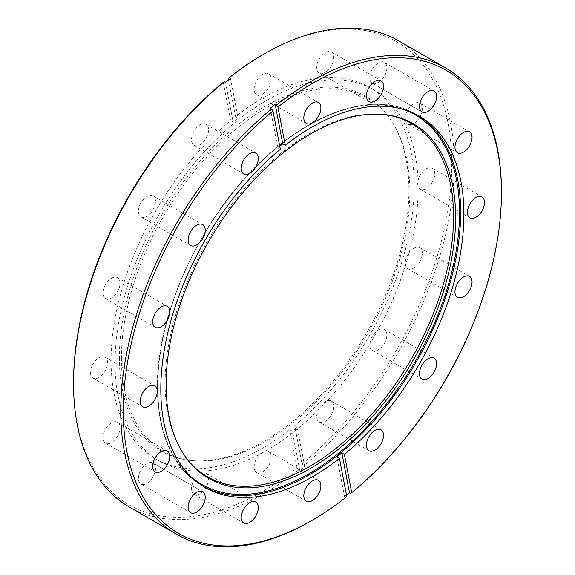 <?xml version="1.0" encoding="UTF-8"?>
<svg xmlns="http://www.w3.org/2000/svg" width="575" height="575" viewBox="0 0 575 575"><rect width="100%" height="100%" fill="white"/><g stroke="black" fill="none" stroke-linecap="round" stroke-linejoin="round"><path stroke-width="0.43" stroke-dasharray="2.88 2.16" d="M384.366 343.426A12.075 6.972 120 0 0 384.366 329.482A12.075 6.972 120 0 0 372.291 336.454A12.075 6.972 120 0 0 372.291 350.398A12.075 6.972 120 0 0 384.366 343.426M421.676 257.392A12.075 6.972 120 0 0 419.829 247.717A12.075 6.972 120 0 0 405.9 258.958A12.075 6.972 120 0 0 407.754 268.633A12.075 6.972 120 0 0 421.676 257.392M434.779 173.758A12.075 6.972 120 0 0 432.278 168.231A12.075 6.972 120 0 0 422.977 171.465A12.075 6.972 120 0 0 417.709 183.619A12.075 6.972 120 0 0 420.21 189.146A12.075 6.972 120 0 0 429.511 185.912A12.075 6.972 120 0 0 434.779 173.758M421.676 105.261A12.075 6.972 120 0 0 419.829 103.126A12.075 6.972 120 0 0 409.048 108.129A12.075 6.972 120 0 0 405.9 121.914A12.075 6.972 120 0 0 407.754 124.042A12.075 6.972 120 0 0 418.535 119.047A12.075 6.972 120 0 0 421.676 105.261M372.291 83.231L422.007 111.938L372.291 83.231A12.075 6.972 120 0 0 384.366 76.259A12.075 6.972 120 0 0 384.366 62.316L434.082 91.022L384.366 62.316A12.075 6.972 120 0 0 372.291 69.288A12.075 6.972 120 0 0 372.291 83.231M328.512 51.47A12.075 6.972 120 0 0 318.147 61.087A12.075 6.972 120 0 0 319.211 72.924A12.075 6.972 120 0 0 321.978 73.456A12.075 6.972 120 0 0 332.35 63.847A12.075 6.972 120 0 0 331.286 52.009A12.075 6.972 120 0 0 328.512 51.47M262.638 74.369A12.075 6.972 120 0 0 254.754 85.014A12.075 6.972 120 0 0 256.601 94.688A12.075 6.972 120 0 0 262.638 94.092A12.075 6.972 120 0 0 270.53 83.447A12.075 6.972 120 0 0 268.676 73.772A12.075 6.972 120 0 0 262.638 74.369M196.765 127.535A12.075 6.972 120 0 0 193.991 145.216A12.075 6.972 120 0 0 203.298 141.982A12.075 6.972 120 0 0 206.066 124.301A12.075 6.972 120 0 0 196.765 127.535M140.918 202.867A12.075 6.972 120 0 0 140.918 216.811A12.075 6.972 120 0 0 152.993 209.839A12.075 6.972 120 0 0 152.993 195.895A12.075 6.972 120 0 0 140.918 202.867M103.601 288.902A12.075 6.972 120 0 0 105.448 298.576A12.075 6.972 120 0 0 119.377 287.335A12.075 6.972 120 0 0 117.523 277.66A12.075 6.972 120 0 0 103.601 288.902M90.498 372.535A12.075 6.972 120 0 0 92.999 378.062A12.075 6.972 120 0 0 102.3 374.828A12.075 6.972 120 0 0 107.575 362.674A12.075 6.972 120 0 0 105.074 357.147A12.075 6.972 120 0 0 95.766 360.381A12.075 6.972 120 0 0 90.498 372.535M103.601 441.032A12.075 6.972 120 0 0 105.448 443.167A12.075 6.972 120 0 0 116.229 438.164A12.075 6.972 120 0 0 119.377 424.379A12.075 6.972 120 0 0 117.523 422.251A12.075 6.972 120 0 0 106.742 427.247A12.075 6.972 120 0 0 103.601 441.032M152.993 463.062L202.709 491.769L152.993 463.062A12.075 6.972 120 0 0 140.918 470.034A12.075 6.972 120 0 0 140.918 483.978L190.634 512.684L140.918 483.978A12.075 6.972 120 0 0 152.993 477.006A12.075 6.972 120 0 0 152.993 463.062M196.765 494.823A12.075 6.972 120 0 0 207.129 485.207A12.075 6.972 120 0 0 206.066 473.369A12.075 6.972 120 0 0 203.298 472.837A12.075 6.972 120 0 0 192.934 482.447A12.075 6.972 120 0 0 193.991 494.284A12.075 6.972 120 0 0 196.765 494.823M328.512 418.758A12.075 6.972 120 0 0 331.286 401.077A12.075 6.972 120 0 0 321.978 404.311A12.075 6.972 120 0 0 319.211 421.993A12.075 6.972 120 0 0 328.512 418.758M262.638 471.924A12.075 6.972 120 0 0 270.53 461.279A12.075 6.972 120 0 0 268.676 451.605A12.075 6.972 120 0 0 262.638 452.202A12.075 6.972 120 0 0 254.754 462.846A12.075 6.972 120 0 0 256.601 472.521A12.075 6.972 120 0 0 262.638 471.924M346.459 494.96A269.193 155.423 -60 0 1 344.518 496.505L345.776 497.231A269.193 155.423 -60 0 1 311.111 520.921M345.776 497.231L346.783 496.678M119.377 357.6A204.736 118.206 120 0 0 191.576 460.561A204.736 118.206 120 0 0 336.44 377.114A204.736 118.206 120 0 0 408.918 190.433A204.736 118.206 120 0 0 389.412 117.889A204.736 118.206 120 0 0 226.572 134.27A204.736 118.206 120 0 0 119.377 357.6M121.433 358.153A203.96 117.76 120 0 0 193.358 460.726A203.96 117.76 120 0 0 337.669 377.595A203.96 117.76 120 0 0 409.874 191.619A203.96 117.76 120 0 0 390.447 119.356A203.96 117.76 120 0 0 228.217 135.671A203.96 117.76 120 0 0 121.433 358.153M418.162 187.946A214.324 123.74 120 0 0 373.779 89.829A214.324 123.74 120 0 0 208.617 147.25A214.324 123.74 120 0 0 115.065 362.94A214.324 123.74 120 0 0 159.455 461.057A214.324 123.74 120 0 0 324.609 403.636A214.324 123.74 120 0 0 418.162 187.946M382.533 114.36A203.96 117.76 120 0 0 381.642 114.274A203.96 117.76 120 0 0 237.331 197.405A203.96 117.76 120 0 0 165.126 383.381A203.96 117.76 120 0 0 184.553 455.644A203.96 117.76 120 0 0 185.078 456.37M262.638 54.797A267.418 154.395 -60 0 1 451.734 163.976A267.418 154.395 -60 0 1 301.99 463.996L294.666 425.701L297.174 427.153A214.324 123.74 -60 0 1 292.251 431.128L289.735 429.676A214.324 123.74 120 0 1 155.48 458.757L159.455 461.057M129.296 506.999A269.193 155.423 120 0 0 298.562 469.976L299.819 470.702A269.193 155.423 120 0 0 304.743 466.728L303.492 466.002A269.193 155.423 120 0 0 454.243 163.976A269.193 155.423 120 0 0 398.489 40.739M303.492 466.002L301.99 463.996M294.666 425.701A214.324 123.74 120 0 0 414.187 185.653A214.324 123.74 120 0 0 369.804 87.537A214.324 123.74 120 0 0 235.542 116.617L238.05 118.069A214.324 123.74 -60 0 0 233.127 122.044L230.611 120.592A214.324 123.74 120 0 0 111.09 360.647A214.324 123.74 120 0 0 155.48 458.757M501.457 191.231A269.193 155.423 -60 0 1 350.7 493.257M298.562 469.976L297.067 467.971A267.418 154.395 -60 0 1 73.542 382.317M223.287 82.297L230.611 120.592M297.067 467.971L289.735 429.676M228.541 80.04L235.542 116.617M280.334 149.299L277.826 147.847A214.324 123.74 120 0 1 279.759 146.266M344.518 496.505L336.95 456.931M270.257 108.272L277.826 147.847M304.743 466.728L297.174 427.153M299.819 470.702L292.251 431.128M225.558 82.469L233.127 122.044M230.482 78.495L238.05 118.069M203.586 486.5A214.324 123.74 -60 0 1 201.94 485.588A214.324 123.74 -60 0 1 157.55 387.471A214.324 123.74 -60 0 1 251.11 171.781A214.324 123.74 -60 0 1 416.264 114.36A214.324 123.74 -60 0 1 417.881 115.323M402.859 109.236A213.375 123.194 120 0 0 243.261 180.428A213.375 123.194 120 0 0 157.751 386.81A213.375 123.194 120 0 0 190.799 476.538M384.366 329.482L434.082 358.189M419.829 247.717L469.552 276.424M432.278 168.231L482.001 196.938M419.829 103.126L469.552 131.833M319.211 72.924L368.934 101.631M256.601 94.688L306.324 123.395M193.991 145.216L243.714 173.923M140.918 216.811L190.634 245.518M105.448 298.576L155.171 327.283M92.999 378.062L142.722 406.769M105.448 443.167L155.171 471.874M206.066 473.369L255.789 502.076M331.286 401.077L381.009 429.784M268.676 451.605L318.399 480.312M205.196 487.463L201.94 485.588C172.795 467.712 157.931 434.916 157.342 387.183C156.335 312.311 202.695 213.807 265.549 157.147C317.652 108.524 377.804 91.317 416.264 114.36L419.52 116.243M193.358 460.726L191.576 460.561M184.553 455.644L185.588 457.111M369.804 87.537L373.779 89.829M381.642 114.274L383.424 114.439M390.447 119.356L389.412 117.889M256.601 472.521L306.324 501.228M319.211 421.993L368.934 450.699M193.991 494.284L243.714 522.991M117.523 422.251L167.246 450.958M105.074 357.147L154.79 385.854M117.523 277.66L167.246 306.367M152.993 195.895L202.709 224.602M206.066 124.301L255.789 153.007M268.676 73.772L318.399 102.479M331.286 52.009L381.009 80.716M407.754 124.042L457.477 152.749M420.21 189.146L469.926 217.853M407.754 268.633L457.477 297.34M372.291 350.398L422.007 379.105"/><path stroke-width="0.86" d="M434.082 372.133A12.075 6.972 120 0 0 434.082 358.189A12.075 6.972 120 0 0 422.007 365.161A12.075 6.972 120 0 0 422.007 379.105A12.075 6.972 120 0 0 434.082 372.133M471.399 286.098A12.075 6.972 120 0 0 469.552 276.424A12.075 6.972 120 0 0 455.623 287.665A12.075 6.972 120 0 0 457.477 297.34A12.075 6.972 120 0 0 471.399 286.098M484.502 202.465A12.075 6.972 120 0 0 482.001 196.938A12.075 6.972 120 0 0 472.7 200.172A12.075 6.972 120 0 0 467.425 212.326A12.075 6.972 120 0 0 469.926 217.853A12.075 6.972 120 0 0 479.234 214.619A12.075 6.972 120 0 0 484.502 202.465M471.399 133.968A12.075 6.972 120 0 0 469.552 131.833A12.075 6.972 120 0 0 458.771 136.836A12.075 6.972 120 0 0 455.623 150.621A12.075 6.972 120 0 0 457.477 152.749A12.075 6.972 120 0 0 468.258 147.753A12.075 6.972 120 0 0 471.399 133.968M434.082 91.022L434.082 91.022A12.075 6.972 120 0 0 422.007 97.994A12.075 6.972 120 0 0 422.007 111.938L422.007 111.938A12.075 6.972 120 0 0 434.082 104.966A12.075 6.972 120 0 0 434.082 91.022L434.082 91.022M378.235 80.177A12.075 6.972 120 0 0 367.871 89.793A12.075 6.972 120 0 0 368.934 101.631A12.075 6.972 120 0 0 371.702 102.163A12.075 6.972 120 0 0 382.066 92.553A12.075 6.972 120 0 0 381.009 80.716A12.075 6.972 120 0 0 378.235 80.177M312.362 103.076A12.075 6.972 120 0 0 304.47 113.721A12.075 6.972 120 0 0 306.324 123.395A12.075 6.972 120 0 0 312.362 122.798A12.075 6.972 120 0 0 320.246 112.154A12.075 6.972 120 0 0 318.399 102.479A12.075 6.972 120 0 0 312.362 103.076M246.488 156.242A12.075 6.972 120 0 0 243.714 173.923A12.075 6.972 120 0 0 253.022 170.689A12.075 6.972 120 0 0 255.789 153.007A12.075 6.972 120 0 0 246.488 156.242M190.634 231.574A12.075 6.972 120 0 0 190.634 245.518A12.075 6.972 120 0 0 202.709 238.546A12.075 6.972 120 0 0 202.709 224.602A12.075 6.972 120 0 0 190.634 231.574M153.324 317.608A12.075 6.972 120 0 0 155.171 327.283A12.075 6.972 120 0 0 169.1 316.042A12.075 6.972 120 0 0 167.246 306.367A12.075 6.972 120 0 0 153.324 317.608M140.221 401.242A12.075 6.972 120 0 0 142.722 406.769A12.075 6.972 120 0 0 152.023 403.535A12.075 6.972 120 0 0 157.291 391.381A12.075 6.972 120 0 0 154.79 385.854A12.075 6.972 120 0 0 145.489 389.088A12.075 6.972 120 0 0 140.221 401.242M153.324 469.739A12.075 6.972 120 0 0 155.171 471.874A12.075 6.972 120 0 0 165.952 466.871A12.075 6.972 120 0 0 169.1 453.086A12.075 6.972 120 0 0 167.246 450.958A12.075 6.972 120 0 0 156.465 455.953A12.075 6.972 120 0 0 153.324 469.739M202.709 491.769L202.709 491.769A12.075 6.972 120 0 0 190.634 498.741A12.075 6.972 120 0 0 190.634 512.684L190.634 512.684A12.075 6.972 120 0 0 202.709 505.713A12.075 6.972 120 0 0 202.709 491.769M246.488 523.53A12.075 6.972 120 0 0 256.853 513.913A12.075 6.972 120 0 0 255.789 502.076A12.075 6.972 120 0 0 253.022 501.544A12.075 6.972 120 0 0 242.65 511.153A12.075 6.972 120 0 0 243.714 522.991A12.075 6.972 120 0 0 246.488 523.53M378.235 447.465A12.075 6.972 120 0 0 381.009 429.784A12.075 6.972 120 0 0 371.702 433.018A12.075 6.972 120 0 0 368.934 450.699A12.075 6.972 120 0 0 378.235 447.465M312.362 500.631A12.075 6.972 120 0 0 320.246 489.986A12.075 6.972 120 0 0 318.399 480.312A12.075 6.972 120 0 0 312.362 480.908A12.075 6.972 120 0 0 304.47 491.553A12.075 6.972 120 0 0 306.324 501.228A12.075 6.972 120 0 0 312.362 500.631M312.362 520.202L311.111 520.921A269.193 155.423 -60 0 1 176.511 534.261A269.193 155.423 -60 0 1 120.757 411.024A269.193 155.423 -60 0 1 271.508 108.998L273.01 111.004A267.418 154.395 120 0 0 123.266 411.024A267.418 154.395 120 0 0 312.362 520.202A267.418 154.395 120 0 0 346.783 496.678L339.458 458.383L336.95 456.931A214.324 123.74 120 0 0 341.873 452.956L344.389 454.408A214.324 123.74 120 0 0 463.91 214.353A214.324 123.74 120 0 0 419.52 116.243A214.324 123.74 120 0 0 285.265 145.324L282.749 143.872A214.324 123.74 120 0 0 279.759 146.266M273.01 111.004L280.334 149.299A214.324 123.74 120 0 0 160.813 389.347A214.324 123.74 120 0 0 205.196 487.463A214.324 123.74 120 0 0 339.458 458.383M455.623 217.4A204.736 118.206 120 0 0 383.424 114.439A204.736 118.206 120 0 0 238.56 197.886A204.736 118.206 120 0 0 166.082 384.567A204.736 118.206 120 0 0 185.588 457.111A204.736 118.206 120 0 0 348.428 440.73A204.736 118.206 120 0 0 455.623 217.4M185.078 456.37A203.96 117.76 120 0 0 347.278 438.89A203.96 117.76 120 0 0 453.567 216.847A203.96 117.76 120 0 0 382.533 114.36M271.508 108.998L270.257 108.272A269.193 155.423 -60 0 1 275.181 104.298L276.438 105.024A269.193 155.423 -60 0 1 445.704 68.001L398.489 40.739A269.193 155.423 120 0 0 263.889 54.079A269.193 155.423 120 0 0 229.224 77.769L230.482 78.495A269.193 155.423 120 0 0 225.558 82.469L224.3 81.743A269.193 155.423 120 0 0 73.542 383.769A269.193 155.423 120 0 0 129.296 506.999L176.511 534.261M445.704 68.001A269.193 155.423 -60 0 1 501.457 191.231L501.457 192.682A267.418 154.395 120 0 0 277.933 107.029L285.265 145.324M346.459 494.96A269.193 155.423 -60 0 0 349.442 492.531L350.7 493.257L351.713 492.703A267.418 154.395 120 0 0 501.457 192.682M73.542 383.769L73.542 382.317A267.418 154.395 -60 0 1 223.287 82.297L224.3 81.743M229.224 77.769L228.217 78.322L228.541 80.04M228.217 78.322A267.418 154.395 -60 0 1 262.638 54.797L263.889 54.079M351.713 492.703L344.389 454.408M276.438 105.024L277.933 107.029M349.442 492.531L341.873 452.956M275.181 104.298L282.749 143.872M417.881 115.323A214.324 123.74 -60 0 1 460.654 212.477A214.324 123.74 -60 0 1 368.165 427.038A214.324 123.74 -60 0 1 203.586 486.5M190.799 476.538A213.375 123.194 120 0 0 358.563 435.275A213.375 123.194 120 0 0 459.511 212.592A213.375 123.194 120 0 0 402.859 109.236"/></g></svg>
